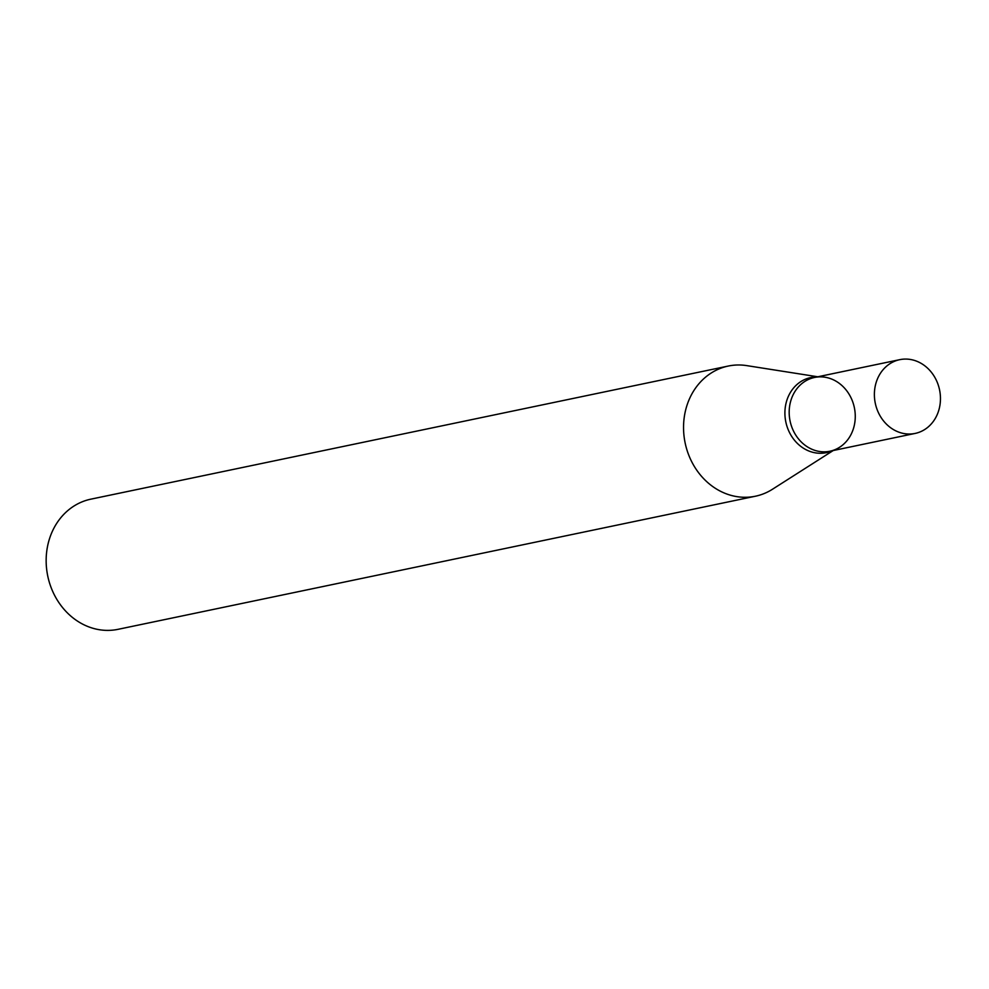 <?xml version="1.0" encoding="UTF-8"?>
<svg xmlns="http://www.w3.org/2000/svg" width="989" height="989" viewBox="0 0 989 989"><rect width="100%" height="100%" fill="white"/><g stroke="black" fill="none" stroke-linecap="round" stroke-linejoin="round"><path stroke-width="1.48" d="M817.816 376.784L746.683 365.609A66.486 57.918 78.2 0 0 728.25 366.054A66.486 57.918 78.2 0 0 712.982 371.938A66.486 57.918 78.2 0 0 687.627 452.022A66.486 57.918 78.2 0 0 755.435 496.218A66.486 57.918 78.2 0 0 770.715 490.321A66.486 57.918 78.2 0 0 772.496 489.234L833.22 450.539M728.25 366.054L90.864 499.161A66.486 57.918 78.2 0 0 75.584 505.058A66.486 57.918 78.2 0 0 50.241 585.142A66.486 57.918 78.2 0 0 118.05 629.325L755.435 496.218M899.718 359.675L814.528 377.464A37.669 32.822 78.2 0 0 805.862 380.802A37.669 32.822 78.2 0 0 791.497 426.185A37.669 32.822 78.2 0 0 829.932 451.219A37.669 32.822 78.2 0 0 854.36 407.641A37.669 32.822 78.2 0 0 814.528 377.464A37.669 32.822 78.2 0 0 805.862 380.802A37.669 32.822 78.2 0 0 791.497 426.185A37.669 32.822 78.2 0 0 829.932 451.219L915.122 433.429A37.669 32.822 78.2 0 0 939.55 389.839A37.669 32.822 78.2 0 0 899.718 359.675A37.669 32.822 78.2 0 0 891.064 363.012A37.669 32.822 78.2 0 0 876.699 408.395A37.669 32.822 78.2 0 0 915.122 433.429M816.926 376.97A38.348 33.403 78.2 0 0 801.869 380.975A38.348 33.403 78.2 0 0 788.554 430.512A38.348 33.403 78.2 0 0 832.33 450.724"/></g></svg>
